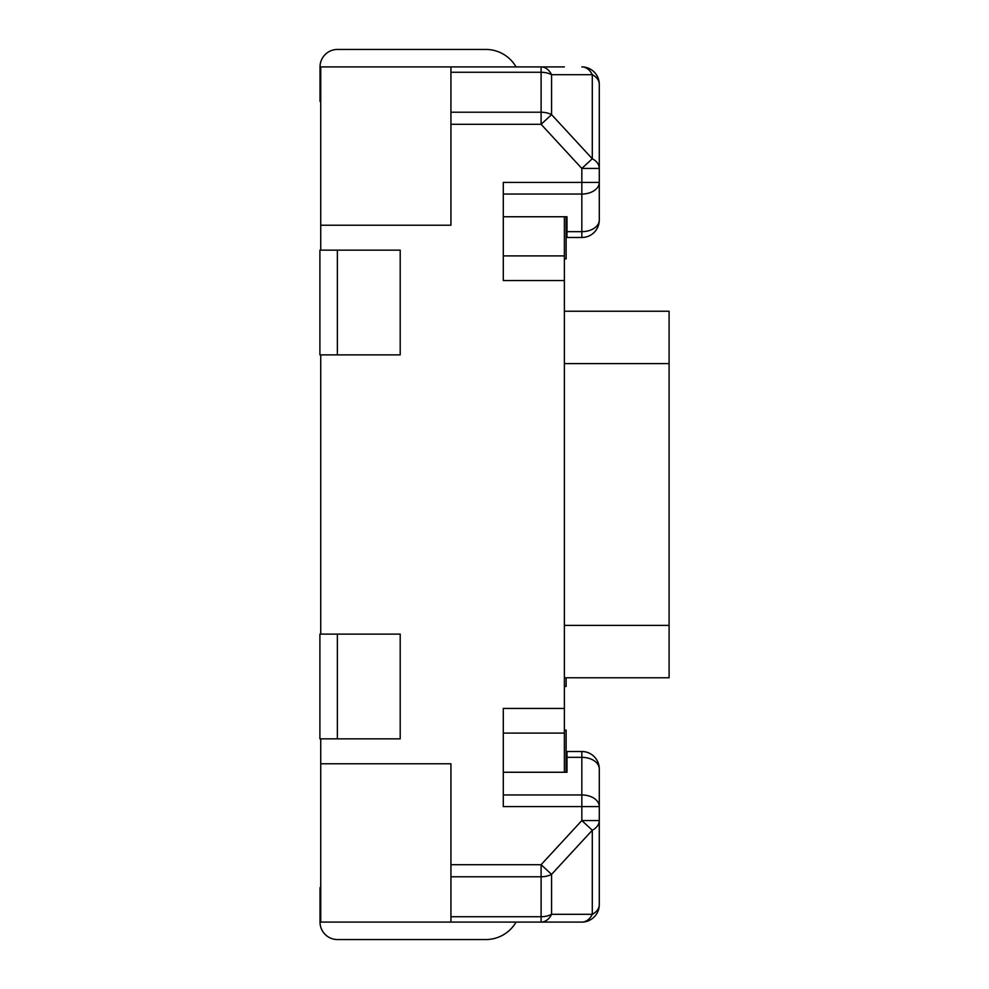 <?xml version="1.0" encoding="UTF-8"?>
<svg xmlns="http://www.w3.org/2000/svg" width="989" height="989" viewBox="0 0 989 989"><rect width="100%" height="100%" fill="white"/><g stroke="black" fill="none" stroke-linecap="round" stroke-linejoin="round"><path stroke-width="1.48" d="M320.028 887.887L320.028 922.094L320.028 887.887A0.692 0.692 0 0 1 320.733 887.195M337.484 939.55L485.834 939.55L337.484 939.55A17.456 17.456 0 0 1 320.028 922.094M319.904 634.122L400.199 634.122L400.199 738.845L319.904 738.845L319.904 634.122M319.904 250.155L400.199 250.155L400.199 354.878L319.904 354.878L319.904 250.155M320.733 101.805A0.692 0.692 0 0 1 320.028 101.113L320.028 66.906L320.028 101.113M337.484 49.45L485.834 49.45L337.484 49.45A17.456 17.456 0 0 0 320.028 66.906M320.733 738.845L320.733 922.094L541.107 922.094A17.456 12.573 -90 0 0 551.578 914.306A17.456 12.078 180 0 1 541.107 916.729L541.107 922.094L581.829 922.094A17.456 17.456 0 0 0 599.285 904.638L599.285 875.784M320.733 354.878L320.733 634.122M564.373 66.906L541.107 66.906L541.107 72.271A17.456 12.078 -0 0 1 551.578 74.694A17.456 12.573 -90 0 0 541.107 66.906L320.733 66.906L320.733 250.155M516.06 922.094A34.912 34.912 0 0 1 485.834 939.55M516.06 66.906A34.912 34.912 0 0 0 485.834 49.45M599.285 117.914L599.285 168.427A17.456 12.078 180 0 0 592.3 158.759L581.829 168.427L599.285 168.427L599.285 84.362A17.456 17.456 0 0 0 581.829 66.906A17.456 12.573 90 0 1 592.3 74.694A17.456 12.078 0 0 1 599.285 84.362L599.285 220.04L599.285 182.421L581.829 182.421L581.829 194.042A17.456 11.621 0 0 0 599.285 182.421L599.285 220.04A17.456 11.621 0 0 1 581.829 231.661L581.829 237.496A17.456 17.456 0 0 0 599.285 220.04M450.935 66.906L450.935 72.271L541.107 72.271L541.107 112.227L450.935 112.227L450.935 124.305L541.107 124.305L551.578 114.637A17.456 12.078 180 0 0 541.107 112.227L541.107 124.305L581.829 168.427L581.829 182.421L503.29 182.421L503.29 280.567L564.373 280.567L564.373 772.248M450.935 112.227L450.935 72.271M450.935 124.305L450.935 225.22L320.733 225.22M564.373 733.109L503.29 733.109L503.29 772.248L566.994 772.248L566.994 757.339L581.829 757.339L581.829 751.504A17.456 17.456 0 0 1 599.285 768.96L599.285 806.579A17.456 11.621 180 0 0 581.829 794.958L581.829 806.579L599.285 806.579L599.285 768.96A17.456 11.621 180 0 0 581.829 757.339L581.829 794.958L503.29 794.958M599.285 904.638L599.285 820.573L581.829 820.573L592.3 830.241A17.456 12.078 0 0 0 599.285 820.573L599.285 904.638A17.456 12.078 180 0 1 592.3 914.306A17.456 12.573 90 0 1 581.829 922.094M320.733 763.78L450.935 763.78L450.935 876.773L541.107 876.773A17.456 12.078 0 0 0 551.578 874.363L541.107 864.695L541.107 916.729L450.935 916.729L450.935 922.094M599.285 820.573L599.285 806.579M566.994 757.339L566.994 751.504L581.829 751.504M581.829 237.496L566.994 237.496L566.994 216.752L503.29 216.752L503.29 255.891L564.373 255.891L564.373 280.567M566.994 772.248L566.994 761.876M564.373 708.433L503.29 708.433L503.29 806.579L581.829 806.579L581.829 820.573L541.107 864.695L450.935 864.695M564.373 258.883L566.116 258.883L566.116 216.752M564.373 730.117L566.116 730.117L566.116 772.248M564.373 311.238L669.096 311.238L669.096 677.762L564.373 677.762M566.116 677.762L566.116 686.477L564.373 686.477M564.373 216.752L564.373 255.891M450.935 876.773L450.935 916.729M551.578 114.637L551.578 74.694L592.3 74.694L592.3 158.759L551.578 114.637M503.29 194.042L581.829 194.042L581.829 231.661L566.994 231.661M551.578 914.306L551.578 874.363L592.3 830.241L592.3 914.306L551.578 914.306M564.373 363.606L669.096 363.606M669.096 625.394L564.373 625.394M337.36 354.878L337.36 250.155M337.36 738.845L337.36 634.122"/></g></svg>
